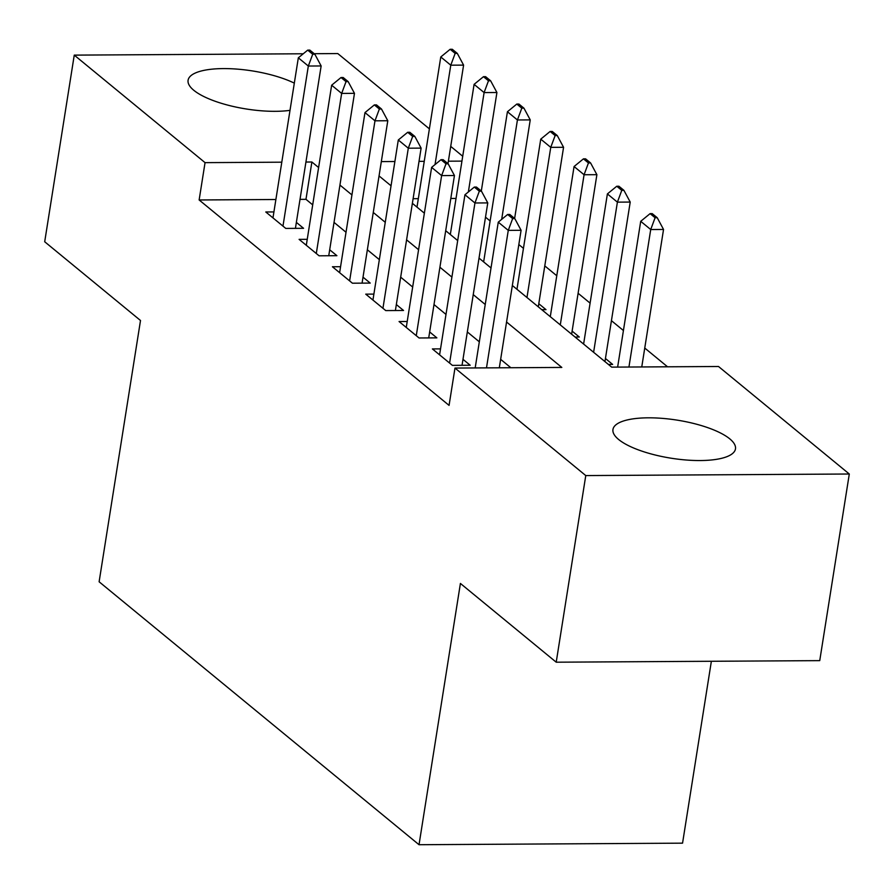 <?xml version="1.0" encoding="UTF-8"?>
<svg xmlns="http://www.w3.org/2000/svg" width="894" height="894" viewBox="0 0 894 894"><rect width="100%" height="100%" fill="white"/><g stroke="black" fill="none" stroke-linecap="round" stroke-linejoin="round"><path stroke-width="1.34" d="M618.659 439.513A62.021 19.277 -171 0 1 612.96 429.478A62.021 19.277 -171 0 1 662.376 418.37A62.021 19.277 -171 0 1 729.772 438.853A62.021 19.277 -171 0 1 735.471 448.877A62.021 19.277 -171 0 1 686.056 459.997A62.021 19.277 -171 0 1 618.659 439.513M290.014 110.353A62.021 19.277 -171 0 1 193.786 90.283A62.021 19.277 -171 0 1 188.086 80.259A62.021 19.277 -171 0 1 228.361 68.648A62.021 19.277 -171 0 1 294.327 83.131M711.367 661.269L682.558 843.154L419.029 844.718L99.122 581.782L140.503 320.499L44.7 241.76L74.258 55.126L303.267 53.774M314.207 53.707L337.787 53.562L429.388 128.859M450.721 146.392L462.712 156.249M667.55 366.797L644.753 348.057M623.42 330.523L611.429 320.667M590.096 303.133L578.105 293.277M556.772 275.743L544.781 265.887M523.448 248.353L518.833 244.565M490.124 220.963L485.509 217.175M512.351 285.499L611.675 367.132L718.508 366.495L849.3 474.01L585.771 475.574L454.979 368.06L561.812 367.434L506.563 322.019M585.771 475.574L556.213 662.197L819.742 660.632L849.3 474.01M440.541 348.883L432.394 348.928L452.386 365.367L470.188 365.255L462.991 359.343M407.217 321.494L399.07 321.538L419.062 337.977L436.864 337.865L429.668 331.953M373.893 294.104L365.747 294.148L385.739 310.587L403.54 310.475L396.344 304.563M340.569 266.714L332.423 266.758L352.415 283.197L370.217 283.085L363.02 277.174M307.245 239.324L299.099 239.368L319.091 255.807L336.893 255.695L329.696 249.784M541.742 309.659L545.988 309.637L538.791 303.714M575.066 337.049L579.312 337.027L572.115 331.104M608.389 364.439L612.636 364.417L605.439 358.494M456.029 198.434L450.811 198.468M418.336 198.658L413.106 198.691M275.888 199.507L199.138 199.965L449.067 405.384L454.979 368.06M510.865 367.736L500.651 359.343M479.318 341.81L467.327 331.953M445.994 314.42L434.003 304.563M412.67 287.03L400.68 277.174M379.347 259.64L367.356 249.784M346.023 232.25L334.032 222.394M312.699 204.86L305.971 199.328L300.015 199.362M273.922 211.934L265.775 211.979L285.767 228.417L303.569 228.305L296.372 222.394M556.213 662.197L460.41 583.447L419.029 844.718M199.138 199.965L205.05 162.641L74.258 55.126M318.61 167.536L311.883 162.004L305.927 162.037M281.8 162.183L205.05 162.641M485.23 304.485L473.239 294.629M451.906 277.095L439.915 267.239M418.582 249.705L406.591 239.849M385.258 222.315L373.267 212.459M351.934 194.926L339.943 185.069M379.056 175.939L391.047 185.796M412.38 203.329L424.371 213.185M445.704 230.719L457.694 240.575M479.028 258.109L491.018 267.965M461.941 161.11L448.375 161.188M424.248 161.333L419.018 161.367M394.891 161.512L381.325 161.59M305.971 199.328L311.883 162.004M312.71 54.243L314.844 54.232L309.849 50.12L307.704 50.131L312.71 54.243L308.329 66.033L321.147 65.955L295.422 228.361M272.972 217.901L298.328 57.819L308.329 66.033L282.973 226.115M307.704 50.131L298.328 57.819M321.147 65.955L314.844 54.232M447.983 163.669L463.595 65.117L450.777 65.184L440.776 56.97L416.995 207.117M457.292 53.383L452.297 49.282L450.151 49.293L455.158 53.394L457.292 53.383L463.595 65.117M435.032 164.585L450.777 65.184L455.158 53.394M440.776 56.97L450.151 49.293M346.034 81.633L348.168 81.622L343.173 77.51L341.027 77.521L346.034 81.633L341.653 93.423L354.471 93.345L328.746 255.751M306.296 245.291L331.652 85.209L341.653 93.423L316.297 253.505M341.027 77.521L331.652 85.209M354.471 93.345L348.168 81.622M379.358 109.023L381.492 109.012L376.497 104.9L374.351 104.911L379.358 109.023L374.977 120.813L387.795 120.735L362.07 283.141M339.619 272.681L364.976 112.599L374.977 120.813L349.621 280.895M374.351 104.911L364.976 112.599M387.795 120.735L381.492 109.012M412.682 136.413L414.816 136.402L409.821 132.29L407.675 132.301L412.682 136.413L408.301 148.203L421.119 148.125L395.394 310.531M372.943 300.071L398.299 139.989L408.301 148.203L382.945 308.285M407.675 132.301L398.299 139.989M421.119 148.125L414.816 136.402M446.005 163.803L448.14 163.792L443.145 159.68L440.999 159.691L446.005 163.803L441.625 175.593L454.443 175.515L428.718 337.921M406.267 327.461L431.623 167.379L441.625 175.593L416.269 335.675M440.999 159.691L431.623 167.379M454.443 175.515L448.14 163.792M481.307 191.059L496.919 92.507L484.101 92.574L474.099 84.36L450.319 234.507M490.616 80.773L485.621 76.672L483.475 76.683L488.482 80.784L490.616 80.773L496.919 92.507M468.355 191.975L484.101 92.574L488.482 80.784M474.099 84.36L483.475 76.683M514.631 218.449L530.243 119.897L517.425 119.964L507.423 111.75L483.643 261.897M523.94 108.163L518.945 104.062L516.799 104.073L521.805 108.174L523.94 108.163L530.243 119.897M501.679 219.365L517.425 119.964L521.805 108.174M507.423 111.75L516.799 104.073M538.3 306.821L563.566 147.287L550.749 147.354L540.747 139.14L516.967 289.287M557.264 135.553L552.257 131.452L550.123 131.463L555.129 135.564L557.264 135.553L563.566 147.287M526.968 297.512L550.749 147.354L555.129 135.564M540.747 139.14L550.123 131.463M571.624 334.211L596.89 174.676L584.073 174.743L574.071 166.53L550.291 316.677M590.588 162.943L585.581 158.841L583.447 158.853L588.453 162.954L590.588 162.943L596.89 174.676M560.292 324.902L584.073 174.743L588.453 162.954M574.071 166.53L583.447 158.853M479.329 191.193L481.464 191.182L476.457 187.07L474.323 187.081L479.329 191.193L474.949 202.983L487.766 202.904L462.042 365.311M439.591 354.851L464.947 194.769L474.949 202.983L449.593 363.065M474.323 187.081L464.947 194.769M487.766 202.904L481.464 191.182M604.947 361.601L630.214 202.066L617.396 202.145L607.395 193.92L583.614 344.067M623.911 190.333L618.905 186.231L616.771 186.243L621.777 190.344L623.911 190.333L630.214 202.066M593.616 352.292L617.396 202.145L621.777 190.344M607.395 193.92L616.771 186.243M512.653 218.583L514.788 218.572L509.781 214.459L507.647 214.471L512.653 218.583L508.273 230.373L521.09 230.294L499.31 367.803M475.183 367.948L498.271 222.159L508.273 230.373L486.492 367.881M507.647 214.471L498.271 222.159M521.09 230.294L514.788 218.572M641.758 366.953L663.538 229.456L650.72 229.534L640.719 221.31L617.631 367.099M657.235 217.723L652.229 213.621L650.094 213.632L655.09 217.734L657.235 217.723L663.538 229.456M628.94 367.032L650.72 229.534L655.09 217.734M640.719 221.31L650.094 213.632"/></g></svg>

